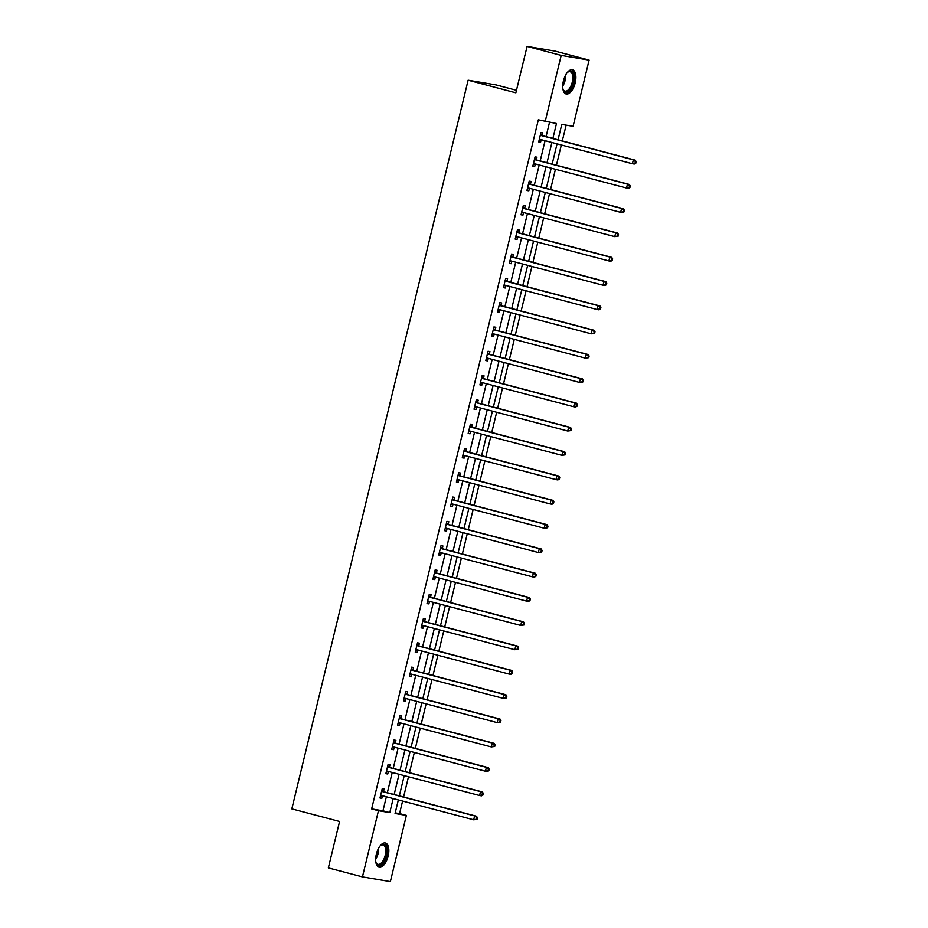 <?xml version="1.0" encoding="UTF-8"?>
<svg xmlns="http://www.w3.org/2000/svg" width="928" height="928" viewBox="0 0 928 928"><rect width="100%" height="100%" fill="white"/><g stroke="black" fill="none" stroke-linecap="round" stroke-linejoin="round"><path stroke-width="1.39" d="M376.362 854.12A12.505 5.951 -75.2 0 1 385.445 843.007A12.505 5.951 -75.2 0 1 388.136 856.092A12.505 5.951 -75.2 0 1 379.053 867.204A12.505 5.951 -75.2 0 1 376.362 854.12M563.424 80.898A12.505 5.951 -75.2 0 1 572.495 69.797A12.505 5.951 -75.2 0 1 575.198 82.882A12.505 5.951 -75.2 0 1 566.115 93.995A12.505 5.951 -75.2 0 1 563.424 80.898M516.467 90.306L496.039 84.912L468.118 80.214L291.833 808.88L339.578 821.477L328.35 867.9L362.442 876.902L378.462 810.701L389.783 812.603L393.182 798.567M468.118 80.214L515.864 92.823L527.092 46.4L555.014 51.098L589.106 60.1L573.098 126.301L561.776 124.398L558.053 139.792M395.212 812.87L399.562 813.601L402.601 801.05M403.587 796.99L408.482 776.759M409.457 772.688L414.352 752.457M415.338 748.397L420.233 728.155M421.219 724.095L426.114 703.853M427.1 699.793L431.996 679.563M432.97 675.491L437.865 655.261M438.851 651.201L443.746 630.959M444.732 626.899L449.628 606.657M450.614 602.597L455.509 582.366M456.483 578.295L461.378 558.064M462.364 554.004L467.26 533.762M468.246 529.702L473.141 509.46M474.127 505.4L479.022 485.17M480.008 481.098L484.903 460.868M485.878 456.796L490.773 436.566M491.759 432.506L496.654 412.264M497.64 408.204L502.535 387.974M503.521 383.902L508.416 363.672M509.391 359.6L514.286 339.37M515.272 335.31L520.167 315.068M521.153 311.008L526.048 290.777M527.034 286.706L531.93 266.475M532.916 262.404L537.811 242.173M538.785 238.113L543.68 217.871M544.666 213.811L549.562 193.569M550.548 189.509L555.443 169.279M556.429 165.207L561.324 144.977M562.298 140.917L566.126 125.129M399.562 813.601L406.383 815.399L390.363 881.6L362.442 876.902M552.879 138.423L556.487 123.505L538.356 119.805L371.641 808.903L382.962 810.805L386.361 796.769M387.336 792.709L392.231 772.467M393.217 768.407L398.112 748.165M399.098 744.105L403.993 723.875M404.979 719.803L409.874 699.573M410.86 695.501L415.756 675.271M416.73 671.211L421.625 650.969M422.611 646.909L427.506 626.678M428.492 622.607L433.388 602.376M434.374 598.305L439.269 578.074M440.243 574.014L445.138 553.772M446.124 549.712L451.02 529.482M452.006 525.41L456.901 505.18M457.887 501.108L462.782 480.878M463.768 476.818L468.663 456.576M469.638 452.516L474.533 432.274M475.519 428.214L480.414 407.984M481.4 403.912L486.295 383.682M487.281 379.622L492.176 359.38M493.151 355.32L498.046 335.078M499.032 331.018L503.927 310.787M504.913 306.716L509.808 286.485M510.794 282.425L515.69 262.183M516.664 258.123L521.571 237.881M522.545 233.821L527.44 213.591M528.426 209.519L533.322 189.289M534.308 185.229L539.203 164.987M540.189 160.927L545.084 140.685M546.058 136.625L549.515 122.334M542.242 135.395L542.845 132.878L540.954 132.565L538.704 141.903L540.583 142.228L541.198 139.699M536.361 159.697L536.964 157.18L535.085 156.855L532.823 166.205L534.702 166.518L535.317 164.001M530.48 183.999L531.094 181.47L529.204 181.157L526.942 190.507L528.832 190.82L529.436 188.303M524.598 208.301L525.213 205.772L523.322 205.459L521.06 214.797L522.951 215.122L523.554 212.605M518.717 232.592L519.332 230.074L517.441 229.761L515.179 239.099L517.07 239.424L517.685 236.895M512.848 256.894L513.451 254.376L511.572 254.052L509.31 263.401L511.189 263.714L511.804 261.197M506.966 281.196L507.57 278.667L505.69 278.354L503.428 287.703L505.319 288.016L505.922 285.499M501.085 305.498L501.7 302.969L499.809 302.656L497.547 312.005L499.438 312.318L500.041 309.801M495.204 329.788L495.819 327.271L493.928 326.958L491.666 336.296L493.557 336.62L494.172 334.092M489.334 354.09L489.938 351.573L488.047 351.248L485.796 360.598L487.676 360.911L488.29 358.394M483.453 378.392L484.056 375.863L482.177 375.55L479.915 384.9L481.794 385.213L482.409 382.696M477.572 402.694L478.187 400.165L476.296 399.852L474.034 409.202L475.925 409.515L476.528 406.998M471.691 426.984L472.306 424.467L470.415 424.154L468.153 433.492L470.044 433.817L470.647 431.288M465.81 451.286L466.424 448.769L464.534 448.444L462.272 457.794L464.162 458.107L464.777 455.59M459.94 475.588L460.543 473.071L458.664 472.746L456.402 482.096L458.281 482.409L458.896 479.892M454.059 499.89L454.662 497.362L452.783 497.048L450.521 506.398L452.412 506.711L453.015 504.194M448.178 524.181L448.792 521.664L446.902 521.35L444.64 530.688L446.53 531.013L447.134 528.484M442.296 548.483L442.911 545.966L441.02 545.641L438.758 554.99L440.649 555.304L441.264 552.786M436.427 572.785L437.03 570.268L435.151 569.943L432.889 579.292L434.768 579.606L435.383 577.088M430.546 597.087L431.149 594.558L429.27 594.245L427.008 603.594L428.887 603.908L429.502 601.39M424.664 621.377L425.279 618.86L423.388 618.547L421.126 627.885L423.017 628.21L423.62 625.681M418.783 645.679L419.398 643.162L417.507 642.837L415.245 652.187L417.136 652.5L417.739 649.983M412.902 669.981L413.517 667.464L411.626 667.139L409.376 676.489L411.255 676.802L411.87 674.285M407.032 694.283L407.636 691.754L405.756 691.441L403.494 700.791L405.374 701.104L405.988 698.587M401.151 718.574L401.766 716.056L399.875 715.743L397.613 725.081L399.504 725.406L400.107 722.877M395.27 742.876L395.885 740.358L393.994 740.034L391.732 749.383L393.623 749.696L394.226 747.179M389.389 767.178L390.004 764.66L388.113 764.336L385.851 773.685L387.742 773.998L388.356 771.481M383.519 791.48L384.122 788.951L382.243 788.638L379.981 797.987L381.86 798.3L382.475 795.783M527.092 46.4L561.185 55.402L589.106 60.1M371.641 808.903L378.462 810.701M545.177 121.603L561.185 55.402M394.156 794.507L399.052 774.265M400.038 770.205L404.933 749.975M405.919 745.903L410.814 725.673M411.8 721.601L416.695 701.371M417.67 697.311L422.565 677.069M423.551 673.009L428.446 652.767M429.432 648.707L434.327 628.476M435.313 624.405L440.208 604.174M441.194 600.114L446.09 579.872M447.064 575.812L451.959 555.57M452.945 551.51L457.84 531.28M458.826 527.208L463.722 506.978M464.708 502.918L469.603 482.676M470.577 478.616L475.472 458.374M476.458 454.314L481.354 434.084M482.34 430.012L487.235 409.782M488.221 405.722L493.116 385.48M494.102 381.42L498.997 361.178M499.972 357.118L504.867 336.887M505.853 332.816L510.748 312.585M511.734 308.525L516.629 288.283M517.615 284.223L522.51 263.981M523.485 259.921L528.38 239.691M529.366 235.619L534.261 215.389M535.247 211.329L540.142 191.087M541.128 187.027L546.024 166.785M547.01 162.725L551.905 142.494M398.344 799.936L395.061 813.496L406.383 815.399M557.067 143.852L552.172 164.094M551.186 168.154L546.29 188.384M545.304 192.456L540.409 212.686M539.435 216.746L534.54 236.988M533.554 241.048L528.658 261.29M527.672 265.35L522.777 285.58M521.791 289.652L516.896 309.882M515.922 313.942L511.026 334.184M510.04 338.244L505.145 358.486M504.159 362.546L499.264 382.777M498.278 386.848L493.383 407.079M492.397 411.15L487.502 431.381M486.527 435.441L481.632 455.683M480.646 459.743L475.751 479.973M474.765 484.045L469.87 504.275M468.884 508.347L463.988 528.577M463.014 532.637L458.119 552.879M457.133 556.939L452.238 577.17M451.252 581.241L446.356 601.472M445.37 605.543L440.475 625.774M439.501 629.834L434.594 650.076M433.62 654.136L428.724 674.378M427.738 678.438L422.843 698.668M421.857 702.74L416.962 722.97M415.976 727.03L411.081 747.272M410.106 751.332L405.211 771.574M404.225 775.634L399.33 795.864M382.962 810.805L389.783 812.603M538.739 141.74L540.583 142.228M532.858 166.031L534.702 166.518M526.988 190.333L528.832 190.82M521.107 214.635L522.951 215.122M515.226 238.937L517.07 239.424M509.344 263.227L511.189 263.714M503.463 287.529L505.319 288.016M497.594 311.831L499.438 312.318M491.712 336.133L493.557 336.62M485.831 360.424L487.676 360.911M479.95 384.726L481.794 385.213M474.08 409.028L475.925 409.515M468.199 433.33L470.044 433.817M462.318 457.62L464.162 458.107M456.437 481.922L458.281 482.409M450.556 506.224L452.412 506.711M444.686 530.526L446.53 531.013M438.805 554.816L440.649 555.304M432.924 579.118L434.768 579.606M427.042 603.42L428.887 603.908M421.173 627.722L423.017 628.21M415.292 652.013L417.136 652.5M409.41 676.315L411.255 676.802M403.529 700.617L405.374 701.104M397.648 724.919L399.504 725.406M391.778 749.209L393.623 749.696M385.897 773.511L387.742 773.998M380.016 797.813L381.86 798.3M635.784 163.258L636.167 161.704L635.413 161.576L635.03 163.142L635.784 163.258L634.3 164.059L632.409 163.746L540.073 139.362A1.601 1.415 -80.4 0 0 539.528 139.339L539.307 139.386M635.03 163.142L632.409 163.746L633.348 159.848L635.239 160.161L542.892 135.79A1.601 1.415 -80.4 0 1 542.416 135.546L540.595 134.061M540.351 135.082L540.525 135.221A1.601 1.415 -80.4 0 0 541.012 135.476L633.348 159.848L635.413 161.576M541.279 139.687L539.145 140.058M636.167 161.704L635.239 160.161M567.043 72.836A10.823 5.15 -75.2 0 1 567.843 72.094A10.823 5.15 -75.2 0 1 567.878 72.071A10.823 5.15 -75.2 0 1 573.898 77.094A10.823 5.15 -75.2 0 1 568.562 91.141A10.823 5.15 -75.2 0 1 563.203 89.703A10.823 5.15 -75.2 0 1 562.867 88.647M563.052 89.285A10.022 4.768 104.8 0 0 564.978 91.118A10.022 4.768 104.8 0 0 567.855 90.26A10.022 4.768 104.8 0 0 572.68 79.878A10.022 4.768 104.8 0 0 570.094 71.734A10.022 4.768 104.8 0 0 567.518 72.372M565.407 93.693A12.424 5.916 104.8 0 0 568.609 92.556A12.424 5.916 104.8 0 0 574.548 80.063A12.424 5.916 104.8 0 0 571.729 69.704M379.981 846.046A10.823 5.15 -75.2 0 1 380.793 845.304A10.823 5.15 -75.2 0 1 385.897 846.127A10.823 5.15 -75.2 0 1 386.245 855.674A10.823 5.15 -75.2 0 1 381.246 864.548A10.823 5.15 -75.2 0 1 376.142 862.912A10.823 5.15 -75.2 0 1 375.805 861.868M375.991 862.506A10.022 4.768 104.8 0 0 377.916 864.328A10.022 4.768 104.8 0 0 385.19 855.43A10.022 4.768 104.8 0 0 383.032 844.944A10.022 4.768 104.8 0 0 380.457 845.582M378.346 866.903A12.424 5.916 104.8 0 0 387.011 855.802A12.424 5.916 104.8 0 0 384.679 842.914M629.915 187.56L630.286 186.006L629.532 185.878L629.149 187.433L629.915 187.56L628.418 188.361L626.528 188.036L534.192 163.664A1.601 1.415 -80.4 0 0 533.658 163.641L533.426 163.688M629.149 187.433L626.528 188.036L627.479 184.15L629.358 184.463L537.022 160.092A1.601 1.415 -80.4 0 1 536.535 159.848L534.714 158.363M534.47 159.384L534.644 159.523A1.601 1.415 -80.4 0 0 535.131 159.767L627.479 184.15L629.532 185.878M535.398 163.989L533.264 164.36M630.286 186.006L629.358 184.463M624.034 211.862L624.405 210.308L623.651 210.18L623.28 211.735L624.034 211.862L622.537 212.663L620.658 212.338L528.31 187.966A1.601 1.415 -80.4 0 0 527.777 187.943L527.556 187.978M623.28 211.735L620.658 212.338L621.598 208.44L623.488 208.765L531.141 184.394A1.601 1.415 -80.4 0 1 530.654 184.138L528.844 182.665M528.589 183.674L528.774 183.825A1.601 1.415 -80.4 0 0 529.25 184.069L621.598 208.44L623.651 210.18M529.528 188.28L527.382 188.662M624.405 210.308L623.488 208.765M618.152 236.164L618.524 234.598L617.77 234.482L617.398 236.037L618.152 236.164L614.777 236.64L522.429 212.268A1.601 1.415 -80.4 0 0 521.896 212.245L521.675 212.28M617.398 236.037L614.777 236.64L615.716 232.742L617.607 233.067L525.26 208.684A1.601 1.415 -80.4 0 1 524.784 208.44L522.963 206.956M522.719 207.976L522.893 208.127A1.601 1.415 -80.4 0 0 523.369 208.371L615.716 232.742L617.77 234.482M523.647 212.582L521.513 212.964M618.524 234.598L617.607 233.067M612.271 260.455L612.654 258.9L611.9 258.773L611.517 260.339L612.271 260.455L610.786 261.255L608.896 260.942L516.548 236.559A1.601 1.415 -80.4 0 0 516.014 236.547L515.794 236.582M611.517 260.339L608.896 260.942L609.835 257.044L611.726 257.358L519.378 232.986A1.601 1.415 -80.4 0 1 518.903 232.742L517.082 231.258M516.838 232.278L517.012 232.418A1.601 1.415 -80.4 0 0 517.499 232.673L609.835 257.044L611.9 258.773M517.766 236.884L515.632 237.255M612.654 258.9L611.726 257.358M606.39 284.757L606.773 283.202L606.019 283.075L605.636 284.629L606.39 284.757L604.905 285.557L603.014 285.232L510.678 260.861A1.601 1.415 -80.4 0 0 510.133 260.838L509.913 260.884M605.636 284.629L603.014 285.232L603.966 281.346L605.845 281.66L513.509 257.288A1.601 1.415 -80.4 0 1 513.022 257.044L511.2 255.56M510.957 256.58L511.131 256.72A1.601 1.415 -80.4 0 0 511.618 256.963L603.966 281.346L606.019 283.075M511.885 261.186L509.75 261.557M606.773 283.202L605.845 281.66M600.52 309.059L600.892 307.504L600.138 307.377L599.766 308.931L600.52 309.059L599.024 309.859L597.145 309.534L504.797 285.163A1.601 1.415 -80.4 0 0 504.264 285.14L504.032 285.174M599.766 308.931L597.145 309.534L598.084 305.648L599.964 305.962L507.628 281.59A1.601 1.415 -80.4 0 1 507.14 281.335L505.319 279.862M505.076 280.871L505.261 281.022A1.601 1.415 -80.4 0 0 505.737 281.265L598.084 305.648L600.138 307.377M506.004 285.476L503.869 285.859M600.892 307.504L599.964 305.962M594.639 333.361L595.01 331.795L594.256 331.679L593.885 333.233L594.639 333.361L591.264 333.836L498.916 309.465A1.601 1.415 -80.4 0 0 498.382 309.442L498.162 309.476M593.885 333.233L591.264 333.836L592.203 329.939L594.094 330.264L501.746 305.88A1.601 1.415 -80.4 0 1 501.259 305.637L499.45 304.152M499.194 305.173L499.38 305.324A1.601 1.415 -80.4 0 0 499.856 305.567L592.203 329.939L594.256 331.679M500.134 309.778L498 310.161M595.01 331.795L594.094 330.264M588.758 357.663L589.141 356.097L588.387 355.969L588.004 357.535L588.758 357.663L585.382 358.138L493.035 333.755A1.601 1.415 -80.4 0 0 492.501 333.744L492.281 333.778M588.004 357.535L585.382 358.138L586.322 354.241L588.213 354.554L495.865 330.182A1.601 1.415 -80.4 0 1 495.39 329.939L493.568 328.454M493.325 329.475L493.499 329.614A1.601 1.415 -80.4 0 0 493.986 329.869L586.322 354.241L588.387 355.969M494.253 334.08L492.118 334.451M589.141 356.097L588.213 354.554M582.877 381.953L583.26 380.399L582.506 380.271L582.123 381.826L582.877 381.953L581.392 382.754L579.501 382.429L487.165 358.057A1.601 1.415 -80.4 0 0 486.62 358.034L486.4 358.08M582.123 381.826L579.501 382.429L580.441 378.543L582.332 378.856L489.984 354.484A1.601 1.415 -80.4 0 1 489.508 354.241L487.687 352.756M487.444 353.777L487.618 353.916A1.601 1.415 -80.4 0 0 488.105 354.16L580.441 378.543L582.506 380.271M488.372 358.382L486.237 358.753M583.26 380.399L582.332 378.856M577.007 406.255L577.378 404.701L576.624 404.573L576.253 406.128L577.007 406.255L575.511 407.056L573.62 406.731L481.284 382.359A1.601 1.415 -80.4 0 0 480.75 382.336L480.518 382.371M576.253 406.128L573.62 406.731L574.571 402.845L576.45 403.158L484.114 378.786A1.601 1.415 -80.4 0 1 483.627 378.531L481.806 377.058M481.562 378.067L481.736 378.218A1.601 1.415 -80.4 0 0 482.224 378.462L574.571 402.845L576.624 404.573M482.49 382.684L480.356 383.055M577.378 404.701L576.45 403.158M571.126 430.557L571.497 429.003L570.743 428.875L570.372 430.43L571.126 430.557L567.75 431.033L475.403 406.661A1.601 1.415 -80.4 0 0 474.869 406.638L474.649 406.673M570.372 430.43L567.75 431.033L568.69 427.135L570.581 427.46L478.233 403.077A1.601 1.415 -80.4 0 1 477.746 402.833L475.936 401.348M475.681 402.369L475.867 402.52A1.601 1.415 -80.4 0 0 476.342 402.764L568.69 427.135L570.743 428.875M476.621 406.974L474.475 407.357M571.497 429.003L570.581 427.46M565.245 454.859L565.616 453.293L564.862 453.166L564.491 454.732L565.245 454.859L561.869 455.335L469.522 430.952A1.601 1.415 -80.4 0 0 468.988 430.94L468.768 430.975M564.491 454.732L561.869 455.335L562.809 451.437L564.7 451.75L472.352 427.379A1.601 1.415 -80.4 0 1 471.876 427.135L470.055 425.65M469.812 426.671L469.986 426.81A1.601 1.415 -80.4 0 0 470.461 427.066L562.809 451.437L564.862 453.166M470.74 431.276L468.605 431.648M565.616 453.293L564.7 451.75M559.364 479.15L559.746 477.595L558.992 477.468L558.61 479.022L559.364 479.15L557.879 479.95L555.988 479.625L463.64 455.254A1.601 1.415 -80.4 0 0 463.107 455.23L462.886 455.277M558.61 479.022L555.988 479.625L556.928 475.739L558.818 476.052L466.471 451.681A1.601 1.415 -80.4 0 1 465.995 451.437L464.174 449.952M463.93 450.973L464.104 451.112A1.601 1.415 -80.4 0 0 464.592 451.368L556.928 475.739L558.992 477.468M464.858 455.578L462.724 455.95M559.746 477.595L558.818 476.052M553.482 503.452L553.865 501.897L553.111 501.77L552.728 503.324L553.482 503.452L551.998 504.252L550.107 503.927L457.771 479.556A1.601 1.415 -80.4 0 0 457.226 479.532L457.005 479.567M552.728 503.324L550.107 503.927L551.058 500.041L552.937 500.354L460.601 475.983A1.601 1.415 -80.4 0 1 460.114 475.728L458.293 474.254M458.049 475.264L458.223 475.414A1.601 1.415 -80.4 0 0 458.71 475.658L551.058 500.041L553.111 501.77M458.977 479.88L456.843 480.252M553.865 501.897L552.937 500.354M547.613 527.754L547.984 526.199L547.23 526.072L546.859 527.626L547.613 527.754L544.237 528.229L451.89 503.858A1.601 1.415 -80.4 0 0 451.356 503.834L451.136 503.869M546.859 527.626L544.237 528.229L545.177 524.332L547.056 524.656L454.72 500.273A1.601 1.415 -80.4 0 1 454.233 500.03L452.412 498.556M452.168 499.566L452.354 499.716A1.601 1.415 -80.4 0 0 452.829 499.96L545.177 524.332L547.23 526.072M453.096 504.171L450.962 504.554M547.984 526.199L547.056 524.656M541.732 552.056L542.103 550.49L541.349 550.362L540.978 551.928L541.732 552.056L538.356 552.531L446.008 528.148A1.601 1.415 -80.4 0 0 445.475 528.136L445.254 528.171M540.978 551.928L538.356 552.531L539.296 548.634L541.186 548.947L448.839 524.575A1.601 1.415 -80.4 0 1 448.352 524.332L446.542 522.847M446.287 523.868L446.472 524.007A1.601 1.415 -80.4 0 0 446.948 524.262L539.296 548.634L541.349 550.362M447.226 528.473L445.092 528.844M542.103 550.49L541.186 548.947M535.85 576.346L536.233 574.792L535.479 574.664L535.096 576.218L535.85 576.346L534.366 577.146L532.475 576.833L440.127 552.45A1.601 1.415 -80.4 0 0 439.594 552.427L439.373 552.473M535.096 576.218L532.475 576.833L533.414 572.936L535.305 573.249L442.958 548.877A1.601 1.415 -80.4 0 1 442.482 548.634L440.661 547.149M440.417 548.17L440.591 548.309A1.601 1.415 -80.4 0 0 441.078 548.564L533.414 572.936L535.479 574.664M441.345 552.775L439.211 553.146M536.233 574.792L535.305 573.249M529.969 600.648L530.352 599.094L529.598 598.966L529.215 600.52L529.969 600.648L528.484 601.448L526.594 601.124L434.258 576.752A1.601 1.415 -80.4 0 0 433.712 576.729L433.492 576.764M529.215 600.52L526.594 601.124L527.545 597.238L529.424 597.551L437.076 573.179A1.601 1.415 -80.4 0 1 436.601 572.924L434.78 571.451M434.536 572.472L434.71 572.611A1.601 1.415 -80.4 0 0 435.197 572.854L527.545 597.238L529.598 598.966M435.464 577.077L433.33 577.448M530.352 599.094L529.424 597.551M524.1 624.95L524.471 623.396L523.717 623.268L523.346 624.822L524.1 624.95L520.724 625.426L428.376 601.054A1.601 1.415 -80.4 0 0 427.843 601.031L427.611 601.066M523.346 624.822L520.724 625.426L521.664 621.528L523.543 621.853L431.207 597.47A1.601 1.415 -80.4 0 1 430.72 597.226L428.898 595.753M428.655 596.762L428.829 596.913A1.601 1.415 -80.4 0 0 429.316 597.156L521.664 621.528L523.717 623.268M429.583 601.367L427.448 601.75M524.471 623.396L523.543 621.853M518.218 649.252L518.59 647.686L517.836 647.558L517.464 649.124L518.218 649.252L514.843 649.728L422.495 625.344A1.601 1.415 -80.4 0 0 421.962 625.333L421.741 625.368M517.464 649.124L514.843 649.728L515.782 645.83L517.673 646.143L425.326 621.772A1.601 1.415 -80.4 0 1 424.838 621.528L423.029 620.043M422.774 621.064L422.959 621.203A1.601 1.415 -80.4 0 0 423.435 621.458L515.782 645.83L517.836 647.558M423.713 625.669L421.567 626.04M518.59 647.686L517.673 646.143M512.337 673.542L512.72 671.988L511.954 671.86L511.583 673.415L512.337 673.542L510.852 674.343L508.962 674.03L416.614 649.646A1.601 1.415 -80.4 0 0 416.08 649.623L415.86 649.67M511.583 673.415L508.962 674.03L509.901 670.132L511.792 670.445L419.444 646.074A1.601 1.415 -80.4 0 1 418.969 645.83L417.148 644.345M416.904 645.366L417.078 645.505A1.601 1.415 -80.4 0 0 417.554 645.76L509.901 670.132L511.954 671.86M417.832 649.971L415.698 650.342M512.72 671.988L511.792 670.445M506.456 697.844L506.839 696.29L506.085 696.162L505.702 697.717L506.456 697.844L504.971 698.645L503.08 698.32L410.733 673.948A1.601 1.415 -80.4 0 0 410.199 673.925L409.979 673.96M505.702 697.717L503.08 698.32L504.02 694.434L505.911 694.747L413.563 670.376A1.601 1.415 -80.4 0 1 413.088 670.12L411.266 668.647M411.023 669.668L411.197 669.807A1.601 1.415 -80.4 0 0 411.684 670.051L504.02 694.434L506.085 696.162M411.951 674.273L409.816 674.644M506.839 696.29L505.911 694.747M500.575 722.146L500.958 720.592L500.204 720.464L499.821 722.019L500.575 722.146L497.199 722.622L404.863 698.25A1.601 1.415 -80.4 0 0 404.318 698.227L404.098 698.262M499.821 722.019L497.199 722.622L498.15 718.724L500.03 719.049L407.694 694.666A1.601 1.415 -80.4 0 1 407.206 694.422L405.385 692.949M405.142 693.958L405.316 694.109A1.601 1.415 -80.4 0 0 405.803 694.353L498.15 718.724L500.204 720.464M406.07 698.564L403.935 698.946M500.958 720.592L500.03 719.049M494.705 746.448L495.076 744.882L494.322 744.755L493.951 746.321L494.705 746.448L491.33 746.924L398.982 722.552A1.601 1.415 -80.4 0 0 398.448 722.529L398.228 722.564M493.951 746.321L491.33 746.924L492.269 743.026L494.148 743.34L401.812 718.968A1.601 1.415 -80.4 0 1 401.325 718.724L399.516 717.24M399.26 718.26L399.446 718.411A1.601 1.415 -80.4 0 0 399.922 718.655L492.269 743.026L494.322 744.755M400.188 722.866L398.054 723.237M495.076 744.882L494.148 743.34M488.824 770.739L489.195 769.184L488.441 769.057L488.07 770.611L488.824 770.739L487.339 771.539L485.448 771.226L393.101 746.843A1.601 1.415 -80.4 0 0 392.567 746.82L392.347 746.866M488.07 770.611L485.448 771.226L486.388 767.328L488.279 767.642L395.931 743.27A1.601 1.415 -80.4 0 1 395.444 743.026L393.634 741.542M393.391 742.562L393.565 742.702A1.601 1.415 -80.4 0 0 394.04 742.957L486.388 767.328L488.441 769.057M394.319 747.168L392.184 747.539M489.195 769.184L488.279 767.642M482.943 795.041L483.326 793.486L482.572 793.359L482.189 794.913L482.943 795.041L481.458 795.841L479.567 795.516L387.22 771.145A1.601 1.415 -80.4 0 0 386.686 771.122L386.466 771.168M482.189 794.913L479.567 795.516L480.507 791.63L482.398 791.944L390.05 767.572A1.601 1.415 -80.4 0 1 389.574 767.317L387.753 765.844M387.51 766.864L387.684 767.004A1.601 1.415 -80.4 0 0 388.171 767.247L480.507 791.63L482.572 793.359M388.438 771.47L386.303 771.841M483.326 793.486L482.398 791.944M477.062 819.343L477.444 817.788L476.69 817.661L476.308 819.215L477.062 819.343L473.686 819.818L381.35 795.447A1.601 1.415 -80.4 0 0 380.805 795.424L380.584 795.458M476.308 819.215L473.686 819.818L474.637 815.921L476.516 816.246L384.169 791.862A1.601 1.415 -80.4 0 1 383.693 791.619L381.872 790.146M381.628 791.155L381.802 791.306A1.601 1.415 -80.4 0 0 382.29 791.549L474.637 815.921L476.69 817.661M382.556 795.76L380.422 796.143M477.444 817.788L476.516 816.246M540.525 135.221L542.416 135.546M541.012 135.476L542.892 135.79M539.528 139.339L540.78 139.56M565.674 74.982A10.022 4.768 -75.2 0 1 562.728 86.118M562.844 84.204A9.698 4.605 104.8 0 0 564.827 76.699M378.612 848.192A10.022 4.768 -75.2 0 1 378.09 853.551A10.022 4.768 -75.2 0 1 375.666 859.328M375.794 857.414A9.698 4.605 104.8 0 0 377.255 853.354A9.698 4.605 104.8 0 0 377.766 849.909M534.644 159.523L536.535 159.848M535.131 159.767L537.022 160.092M533.658 163.641L534.911 163.85M528.774 183.825L530.654 184.138M529.25 184.069L531.141 184.394M527.777 187.943L529.03 188.152M522.893 208.127L524.784 208.44M523.369 208.371L525.26 208.684M521.896 212.245L523.148 212.454M517.012 232.418L518.903 232.742M517.499 232.673L519.378 232.986M516.014 236.547L517.267 236.756M511.131 256.72L513.022 257.044M511.618 256.963L513.509 257.288M510.133 260.838L511.386 261.046M505.261 281.022L507.14 281.335M505.737 281.265L507.628 281.59M504.264 285.14L505.516 285.348M499.38 305.324L501.259 305.637M499.856 305.567L501.746 305.88M498.382 309.442L499.635 309.65M493.499 329.614L495.39 329.939M493.986 329.869L495.865 330.182M492.501 333.744L493.754 333.952M487.618 353.916L489.508 354.241M488.105 354.16L489.984 354.484M486.62 358.034L487.873 358.243M481.736 378.218L483.627 378.531M482.224 378.462L484.114 378.786M480.75 382.336L482.003 382.545M475.867 402.52L477.746 402.833M476.342 402.764L478.233 403.077M474.869 406.638L476.122 406.847M469.986 426.81L471.876 427.135M470.461 427.066L472.352 427.379M468.988 430.94L470.241 431.149M464.104 451.112L465.995 451.437M464.592 451.368L466.471 451.681M463.107 455.23L464.36 455.451M458.223 475.414L460.114 475.728M458.71 475.658L460.601 475.983M457.226 479.532L458.478 479.741M452.354 499.716L454.233 500.03M452.829 499.96L454.72 500.273M451.356 503.834L452.609 504.043M446.472 524.007L448.352 524.332M446.948 524.262L448.839 524.575M445.475 528.136L446.728 528.345M440.591 548.309L442.482 548.634M441.078 548.564L442.958 548.877M439.594 552.427L440.846 552.647M434.71 572.611L436.601 572.924M435.197 572.854L437.076 573.179M433.712 576.729L434.965 576.938M428.829 596.913L430.72 597.226M429.316 597.156L431.207 597.47M427.843 601.031L429.096 601.24M422.959 621.203L424.838 621.528M423.435 621.458L425.326 621.772M421.962 625.333L423.214 625.542M417.078 645.505L418.969 645.83M417.554 645.76L419.444 646.074M416.08 649.623L417.333 649.844M411.197 669.807L413.088 670.12M411.684 670.051L413.563 670.376M410.199 673.925L411.452 674.134M405.316 694.109L407.206 694.422M405.803 694.353L407.694 694.666M404.318 698.227L405.571 698.436M399.446 718.411L401.325 718.724M399.922 718.655L401.812 718.968M398.448 722.529L399.701 722.738M393.565 742.702L395.444 743.026M394.04 742.957L395.931 743.27M392.567 746.82L393.82 747.04M387.684 767.004L389.574 767.317M388.171 767.247L390.05 767.572M386.686 771.122L387.939 771.33M381.802 791.306L383.693 791.619M382.29 791.549L384.169 791.862M380.805 795.424L382.058 795.632"/></g></svg>
